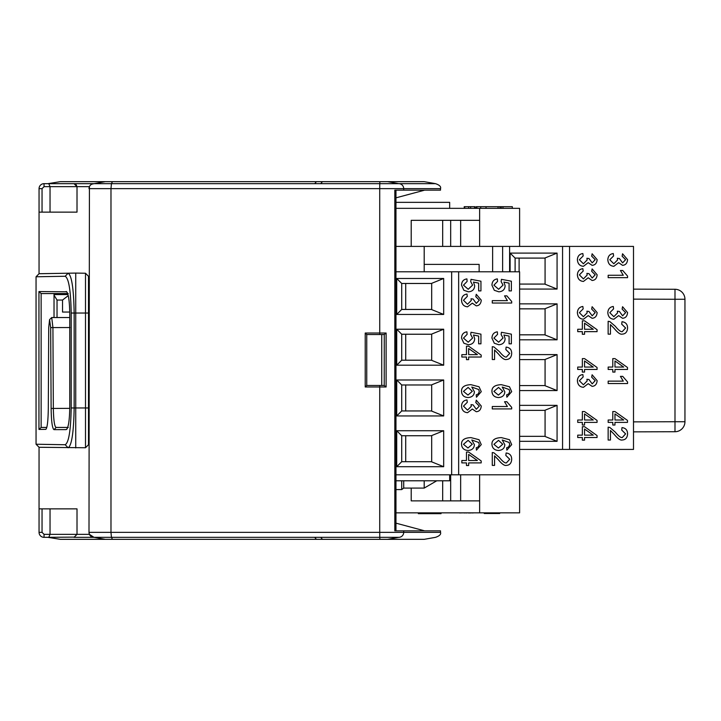 <?xml version="1.0" encoding="UTF-8"?>
<svg xmlns="http://www.w3.org/2000/svg" width="721" height="721" viewBox="0 0 721 721"><rect width="100%" height="100%" fill="white"/><g stroke="black" fill="none" stroke-linecap="round" stroke-linejoin="round"><path stroke-width="1.08" d="M384.23 183.666L435.52 183.666L379.769 183.666L379.715 188.659L110.98 188.659L110.98 532.341L379.715 532.341L379.769 537.334L398.767 537.334C447.732 537.334 447.732 537.334 398.767 537.334C447.732 537.334 447.732 537.334 398.767 537.334A4.993 4.939 -90 0 0 403.706 532.341L440.513 532.341C441.216 534.306 439.549 535.964 435.52 537.334L424.191 539.335L379.895 539.335L379.769 537.334L320.746 537.334L322.467 539.335L379.895 539.335M379.985 334.526L384.266 334.526L384.23 385.474L366.746 385.474L365.223 386.979L366.746 385.474L366.746 334.526L379.985 334.526M366.746 334.526L365.223 333.03L386.114 333.03L384.266 334.526M501.149 208.342L501.149 206.693L480.7 206.693L480.7 208.342L480.7 206.693L476.22 206.693L476.914 206.693L476.914 208.342M512.334 208.342L512.334 206.693L501.239 206.693L501.239 208.342M484.251 513.496L484.251 512.856L484.242 513.496L499.689 513.496L499.689 512.856M395.964 489.577L401.714 489.577L401.714 480.79M424.191 480.79L424.191 488.081L403.706 488.081L403.706 480.79M343.106 183.666L314.716 183.666L320.746 183.666L322.467 181.665L424.191 181.665L435.52 183.666L398.767 183.666A4.993 4.939 90 0 1 403.706 188.659L379.715 188.659L379.733 334.526M68.306 427.436L56.184 427.436C54.535 426.904 53.588 420.541 53.336 408.356L52.921 327.532L51.723 317.537L49.578 319.619L50.668 327.577L70.018 327.532M88.503 408.951L88.998 408.951M88.998 312.049L88.503 312.049M69.748 312.049L62.529 312.049L62.529 300.053L68.243 295.655M49.578 319.619L48.722 327.568L48.307 408.437C48.082 421.217 47.244 428.193 45.802 429.355L38.952 429.437L38.952 291.563L66.765 291.798M39.051 508.864L39.051 447.281L36.05 444.226L65.187 444.74C68.756 442.685 70.766 430.428 71.199 407.96L71.199 313.04C70.766 290.581 68.756 278.315 65.187 276.26L36.05 276.774L39.051 273.719L39.051 212.136L77.012 212.136L77.012 186.658L89.422 186.658L88.998 532.341L89.422 534.342L94 537.334A4.993 4.993 0 0 1 88.998 532.341L110.98 532.341L111.44 537.334L314.716 537.334L316.429 539.335L60.339 539.335L47.901 537.334L44.044 537.334A4.993 4.993 0 0 1 39.051 532.341L39.051 508.864L77.012 508.864L77.012 534.342L74.011 537.334L94 537.334L105.329 539.335L112.467 539.335L111.44 537.334L94 537.334M67.657 293.564L54.03 293.564L54.03 295.159L57.031 300.053L57.031 317.537M88.503 415.17L88.503 429.671M41.142 427.436L46.793 427.436L41.133 427.454L41.133 293.546L54.03 293.564M67.251 292.573L66.161 291.464C68.315 292.726 69.513 300.08 69.757 313.545L69.766 407.455C69.522 420.947 68.315 428.337 66.161 429.608L53.994 429.644C52.3 428.499 51.344 421.434 51.128 408.456L50.668 327.577M66.72 429.337L67.278 428.481M36.05 444.226L36.05 276.774M54.03 294.565L67.972 294.565M54.03 295.159L54.03 317.537M53.994 429.644L56.184 427.436M317.763 183.666L47.901 183.666L60.339 181.665L316.429 181.665L105.329 181.665L94 183.666A4.993 4.993 0 0 0 88.998 188.659L110.98 188.659L111.44 183.666L94 183.666L91.729 184.206M88.503 291.329L88.503 305.83M39.051 447.281L85.502 447.75L88.503 444.695L88.503 407.96L74.155 407.96L74.155 313.04C73.722 288.724 71.712 275.449 68.144 273.214L39.051 273.719M88.503 407.96L88.503 276.305L85.502 273.25L75.732 273.079L68.144 273.214L65.187 276.26M88.503 313.04L85.502 313.04L85.502 273.25M71.199 313.04L85.502 313.04L85.502 447.75M75.732 447.921L75.732 273.079M65.187 444.74L68.144 447.786C71.712 445.551 73.722 432.276 74.155 407.96L71.199 407.96M41.142 293.564L68.234 293.564M38.952 429.437L41.133 427.454M38.952 291.563L41.133 293.546M674.991 289.274A9.995 9.995 0 0 1 684.95 299.269L674.991 299.269L674.991 289.274L633.498 289.139M674.991 431.726L674.991 421.731L684.95 421.731A9.995 9.995 0 0 1 674.991 431.726L633.498 431.861M684.95 421.731L684.95 299.269M89.422 534.342L50.037 534.342L50.037 508.864M39.051 212.136L39.051 188.659A4.993 4.993 0 0 1 44.044 183.666L48.794 183.666L50.037 186.658L50.037 212.136M74.75 537.334L91.468 537.334M74.2 183.666L48.794 183.666L74.011 183.666L77.012 186.658L44.044 186.658L44.035 183.666L314.716 183.666L316.429 181.665L322.467 181.665M39.051 532.341L42.043 532.341L44.044 534.342L44.044 537.334L75.128 537.118M44.044 534.342L50.037 534.342L48.794 537.334M333.183 537.334L314.716 537.334M112.467 539.335L322.467 539.335M112.467 181.665L111.44 183.666L379.769 183.666L379.895 181.665M40.151 185.522L39.727 186.144M75.984 184.405L77.012 186.658M74.011 183.666L94 183.666M346.053 183.666L333.499 183.666M468.659 460.512L477.365 460.512L468.659 454.419L477.392 460.512L468.659 460.512L468.659 454.41M467.974 448.02L472.282 444.235L468.109 440.36L472.3 444.235L467.983 448.02L463.477 444.325L468.118 440.36M498.4 395.081L502.708 391.296L498.535 387.42L502.735 391.296L498.418 395.081L493.903 391.386L498.544 387.42M498.4 448.02L502.708 444.235L498.535 440.36L502.735 444.235L498.418 448.02L493.903 444.325L498.544 440.36M468.659 354.633L468.659 348.531L477.392 354.633L468.659 354.633L477.365 354.633L468.659 348.549M467.974 395.081L472.282 391.296L468.109 387.42L472.3 391.296L467.983 395.081L463.477 391.386L468.118 387.42M584.542 435.133L593.239 435.133L584.542 429.049L593.266 435.133L584.542 435.133L584.542 429.031M584.542 420.001L593.239 420.001L584.542 413.917L593.266 420.001L584.542 420.001L584.542 413.899M614.968 367.061L614.968 360.96L623.692 367.061L614.968 367.061L623.674 367.061L614.968 360.978M614.968 420.001L623.674 420.001L614.968 413.917L623.692 420.001L614.968 420.001L614.968 413.899M584.542 329.263L584.542 323.152L593.266 329.263L584.542 329.263L593.239 329.263L584.542 323.17M584.542 367.061L584.542 360.96L593.266 367.061L584.542 367.061L593.239 367.061L584.542 360.978M366.746 183.666L360.59 183.666M360.59 537.334L366.746 537.334M386.114 333.03L386.114 386.979L384.266 385.474M450.67 246.402L450.67 220.329M450.67 500.87L450.67 474.797M395.964 246.402L424.191 246.402L424.191 271.781M424.191 264.391L479.141 264.391L479.141 271.781M519.102 271.781L519.102 258.091M424.642 530.845L395.964 523.158M403.706 190.155L440.513 190.155L440.513 188.659L403.706 188.659L403.706 190.155L394.82 190.155L394.82 530.845L440.513 530.845L440.513 532.341M424.642 190.155L395.964 197.842M460.656 246.402L460.656 220.329L411.204 220.329L479.636 220.329L479.636 208.342L395.964 208.342M395.964 474.797L519.607 474.797L519.607 512.856L479.636 512.856L479.636 500.87L411.204 500.87L460.656 500.87L460.656 474.797M405.707 461.71L405.707 435.727M405.707 410.952L405.707 384.978M405.707 360.203L405.707 334.229M405.707 309.444L405.707 283.47M466.478 452.058L468.659 452.058L481.186 460.944L481.186 462.9L468.659 462.9L468.659 465.532L466.478 465.532L466.478 462.9L461.855 462.9L461.855 460.512L466.478 460.512L466.478 452.058L466.46 460.512M471.795 439.99L478.663 442.451L479.294 444.46L478.275 446.867L479.321 444.46L478.681 442.451L471.813 439.99L474.4 444.722C474.157 448.237 472.066 450.156 468.136 450.49C464.027 450.201 461.828 448.174 461.53 444.379C461.314 440.125 464.441 437.872 470.903 437.611L479.05 439.702L481.267 444.605L476.446 450.147L476.257 447.768L478.302 446.867L476.257 447.768M463.477 338.095L468.208 342.223L472.597 338.068L470.714 334.517L471.002 332.273L480.943 334.156L480.943 343.836L478.672 343.836L478.672 336.076L473.481 335.022L474.688 338.699C474.436 342.421 472.354 344.44 468.425 344.764L463.873 343.214L461.53 338.104C461.692 334.409 463.495 332.318 466.92 331.84L467.127 334.355L463.477 338.095M463.477 285.155L468.208 289.283L472.597 285.128L470.714 281.578L471.002 279.333L480.943 281.217L480.943 290.905L478.672 290.905L478.672 283.137L473.481 282.082L474.688 285.768C474.436 289.491 472.354 291.509 468.425 291.825L463.873 290.284L461.53 285.174C461.692 281.469 463.495 279.378 466.92 278.901L467.127 281.415L463.477 285.155M492.281 408.906L511.694 408.906L511.694 407.365L506.845 401.732L504.547 401.732L507.404 406.518L492.281 406.518L492.263 408.906L492.281 406.518M502.222 387.051L509.089 389.52L509.72 391.521L508.711 393.927L509.747 391.521L509.116 389.52L502.249 387.051L504.826 391.791C504.583 395.306 502.501 397.226 498.562 397.55C494.453 397.271 492.254 395.234 491.956 391.449C491.74 387.186 494.867 384.933 501.329 384.672L509.486 386.771L511.694 391.665L506.872 397.208L506.683 394.829L508.729 393.927L506.683 394.829M493.903 338.095L498.635 342.223L503.024 338.068L501.14 334.517L501.437 332.273L511.369 334.156L511.369 343.836L509.098 343.836L509.098 336.076L503.916 335.022L505.124 338.699C504.871 342.421 502.78 344.44 498.86 344.764L494.3 343.214L491.956 338.104C492.128 334.409 493.921 332.318 497.355 331.84L497.562 334.355L493.903 338.095M493.903 285.155L498.635 289.283L503.024 285.128L501.14 281.578L501.437 279.333L511.369 281.217L511.369 290.905L509.098 290.905L509.098 283.137L503.916 282.082L505.124 285.768C504.871 289.491 502.78 291.509 498.86 291.825L494.3 290.284L491.956 285.174C492.128 281.469 493.921 279.378 497.355 278.901L497.562 281.415L493.903 285.155M492.281 303.036L511.694 303.036L511.694 301.486L506.845 295.862L504.547 295.862L507.404 300.648L492.281 300.648L492.263 303.036L492.281 300.648M492.281 346.666L493.93 346.945L499.428 351.65C502.573 355.552 504.898 357.355 506.385 357.039L509.738 353.371L505.854 349.568L506.106 347.107C509.792 347.531 511.649 349.64 511.694 353.434C511.432 357.328 509.639 359.355 506.331 359.509C504.493 359.995 501.807 358.085 498.283 353.759L494.57 349.991L494.57 359.536L492.281 359.536L492.263 346.666L492.281 359.536M502.222 439.99L509.089 442.451L509.72 444.46L508.711 446.867L509.747 444.46L509.116 442.451L502.249 439.99L504.826 444.722C504.583 448.237 502.501 450.156 498.562 450.49C494.453 450.201 492.254 448.174 491.956 444.379C491.74 440.125 494.867 437.872 501.329 437.611L509.486 439.702L511.694 444.605L506.872 450.147L506.683 447.768L508.729 446.867L506.683 447.768M492.281 452.536L493.93 452.815L499.428 457.529C502.573 461.431 504.898 463.224 506.385 462.918L509.738 459.25L505.854 455.447L506.106 452.977C509.792 453.41 511.649 455.519 511.694 459.304C511.432 463.197 509.639 465.225 506.331 465.378C504.493 465.874 501.807 463.954 498.283 459.637L494.57 455.861L494.57 465.405L492.281 465.405L492.263 452.536L492.281 465.405M463.486 300.26L467.523 304.271L471.282 300.45L471.02 298.773L473.102 299.026L476.293 303.388L479.321 300.197L475.824 296.682L476.257 294.285L481.267 300.152C480.943 303.721 479.276 305.623 476.257 305.857L472.336 303.171L467.568 306.804C463.873 306.506 461.864 304.325 461.53 300.242C461.737 296.628 463.549 294.565 466.983 294.051L467.289 296.439L463.486 300.26M466.478 346.188L468.659 346.188L481.186 355.065L481.186 357.03L468.659 357.03L468.659 359.653L466.478 359.653L466.478 357.03L461.855 357.03L461.855 354.633L466.478 354.633L466.478 346.188L466.46 354.633M471.795 387.051L478.663 389.52L479.294 391.521L478.275 393.927L479.321 391.521L478.681 389.52L471.813 387.051L474.4 391.791C474.157 395.306 472.066 397.226 468.136 397.55C464.027 397.271 461.828 395.234 461.53 391.449C461.314 387.186 464.441 384.933 470.903 384.672L479.05 386.771L481.267 391.665L476.446 397.208L476.257 394.829L478.302 393.927L476.257 394.829M463.486 406.13L467.523 410.141L471.282 406.329L471.02 404.643L473.102 404.896L476.293 409.267L479.321 406.076L475.824 402.552L476.257 400.164L481.267 406.031C480.943 409.591 479.276 411.493 476.257 411.727L472.336 409.041L467.568 412.682C463.873 412.385 461.864 410.195 461.53 406.121C461.737 402.498 463.549 400.434 466.983 399.921L467.289 402.318L463.486 406.13M424.191 246.402L502.618 246.402L502.618 271.781M515.109 271.781L515.109 258.091L545.076 258.091M515.109 258.091L510.108 253.098L557.072 253.098L545.076 257.947L545.076 284.218L557.072 289.067L519.607 289.067M545.076 284.074L519.607 284.074M519.607 308.849L545.076 308.849M519.607 303.856L557.072 303.856L545.076 308.696L545.076 334.977L557.072 339.816L519.607 339.816M545.076 334.823L519.607 334.823M519.607 359.599L545.076 359.599M519.607 354.606L557.072 354.606L545.076 359.455L545.076 385.726L557.072 390.575L519.607 390.575M545.076 385.573L519.607 385.573M519.607 410.357L545.076 410.357M519.607 405.355L557.072 405.355L545.076 410.204L545.076 436.475L557.072 441.324L519.607 441.324M545.076 436.331L519.607 436.331M582.361 426.688L584.542 426.688L597.069 435.565L597.069 437.521L584.542 437.521L584.542 440.152L582.361 440.152L582.361 437.521L577.728 437.521L577.728 435.133L582.361 435.133L582.361 426.688L582.334 435.133M582.361 411.556L584.542 411.556L597.069 420.433L597.069 422.389L584.542 422.389L584.542 425.02L582.361 425.02L582.361 422.389L577.728 422.389L577.728 420.001L582.361 420.001L582.361 411.556L582.334 420.001M579.369 312.689L583.406 316.699L587.164 312.878L586.903 311.202L588.976 311.454L592.175 315.816L595.195 312.626L591.707 309.111L592.13 306.713L597.141 312.581C596.826 316.149 595.158 318.051 592.13 318.285L588.21 315.6L583.451 319.232C579.756 318.934 577.737 316.753 577.404 312.671C577.611 309.057 579.432 306.993 582.856 306.479L583.172 308.867L579.369 312.689M579.369 259.749L583.406 263.76L587.164 259.948L586.903 258.262L588.976 258.515L592.175 262.886L595.195 259.695L591.707 256.171L592.13 253.783L597.141 259.65C596.826 263.21 595.158 265.112 592.13 265.346L588.21 262.66L583.451 266.301C579.756 266.004 577.737 263.814 577.404 259.731C577.611 256.117 579.432 254.053 582.856 253.54L583.172 255.937L579.369 259.749M608.163 383.536L627.576 383.536L627.576 381.986L622.728 376.362L620.42 376.362L623.286 381.139L608.163 381.139L608.163 383.536L608.163 381.139M612.787 358.616L614.968 358.616L627.495 367.494L627.495 369.458L614.968 369.458L614.968 372.081L612.787 372.081L612.787 369.458L608.163 369.458L608.163 367.061L612.787 367.061L612.787 358.616L612.769 367.061M609.795 312.689L613.832 316.699L617.591 312.878L617.329 311.202L619.411 311.454L622.602 315.816L625.63 312.626L622.133 309.111L622.565 306.713L627.576 312.581C627.252 316.149 625.585 318.051 622.565 318.285L618.645 315.6L613.877 319.232C610.182 318.934 608.173 316.753 607.839 312.671C608.046 309.057 609.858 306.993 613.292 306.479L613.598 308.867L609.795 312.689M609.795 259.749L613.832 263.76L617.591 259.948L617.329 258.262L619.411 258.515L622.602 262.886L625.63 259.695L622.133 256.171L622.565 253.783L627.576 259.65C627.252 263.21 625.585 265.112 622.565 265.346L618.645 262.66L613.877 266.301C610.182 266.004 608.173 263.814 607.839 259.731C608.046 256.117 609.858 254.053 613.292 253.54L613.598 255.937L609.795 259.749M608.163 277.657L627.576 277.657L627.576 276.116L622.728 270.483L620.42 270.483L623.286 275.269L608.163 275.269L608.163 277.657L608.163 275.269M608.136 321.287L608.136 334.156L608.163 321.287L609.813 321.566L615.31 326.271C618.456 330.182 620.772 331.975 622.268 331.66L625.612 328.001L621.736 324.198L621.989 321.728C625.666 322.152 627.531 324.261 627.576 328.055C627.306 331.948 625.522 333.976 622.205 334.129C620.366 334.625 617.681 332.705 614.157 328.379L610.444 324.612L610.444 334.156L608.163 334.156M612.787 411.556L614.968 411.556L627.495 420.433L627.495 422.389L614.968 422.389L614.968 425.02L612.787 425.02L612.787 422.389L608.163 422.389L608.163 420.001L612.787 420.001L612.787 411.556L612.769 420.001M608.136 427.156L608.136 440.035L608.163 427.156L609.813 427.445L615.31 432.149C618.456 436.052 620.772 437.854 622.268 437.539L625.612 433.871L621.736 430.067L621.989 427.607C625.666 428.031 627.531 430.14 627.576 433.934C627.306 437.827 625.522 439.846 622.205 439.999C620.366 440.495 617.681 438.575 614.157 434.258L610.444 430.482L610.444 440.035L608.163 440.035M579.369 274.881L583.406 278.892L587.164 275.071L586.903 273.394L588.976 273.647L592.175 278.018L595.195 274.818L591.707 271.303L592.13 268.915L597.141 274.773C596.826 278.342 595.158 280.244 592.13 280.478L588.21 277.792L583.451 281.433C579.756 281.136 577.737 278.946 577.404 274.863C577.611 271.249 579.432 269.185 582.856 268.672L583.172 271.069L579.369 274.881M582.361 320.809L584.542 320.809L597.069 329.686L597.069 331.651L584.542 331.651L584.542 334.274L582.361 334.274L582.361 331.651L577.728 331.651L577.728 329.263L582.361 329.263L582.361 320.809L582.334 329.263M582.361 358.616L584.542 358.616L597.069 367.494L597.069 369.458L584.542 369.458L584.542 372.081L582.361 372.081L582.361 369.458L577.728 369.458L577.728 367.061L582.361 367.061L582.361 358.616L582.334 367.061M579.369 380.751L583.406 384.762L587.164 380.949L586.903 379.273L588.976 379.525L592.175 383.887L595.195 380.697L591.707 377.173L592.13 374.785L597.141 380.652C596.826 384.212 595.158 386.114 592.13 386.357L588.21 383.662L583.451 387.303C579.756 387.006 577.737 384.816 577.404 380.742C577.611 377.119 579.432 375.055 582.856 374.55L583.172 376.939L579.369 380.751M418.342 512.856L418.342 513.676L441.027 513.676L441.027 512.856M463.819 512.856L466.911 512.955M459.565 512.955L463.576 512.856M470.425 512.856L473.138 512.955M468.29 512.955L470.795 512.955M466.703 512.856L468.317 512.856M411.204 246.402L411.204 220.329L411.204 246.402M411.204 500.87L411.204 488.081L411.204 500.87M479.636 246.402L479.636 220.329M479.636 500.87L479.636 474.797M449.67 208.342L449.67 202.349L395.964 202.349M475.049 208.342L475.049 206.693L464.216 206.693L464.216 208.342M395.964 480.79L449.67 480.79L449.67 474.797M431.681 461.71L401.714 461.71L401.714 435.727L431.681 435.727M401.714 435.727L396.712 430.734L443.676 430.734L431.681 435.583L431.681 461.855L443.676 466.703L396.712 466.703L401.714 461.71M431.681 410.952L401.714 410.952L401.714 384.978L431.681 384.978M401.714 384.978L396.712 379.985L443.676 379.985L431.681 384.825L431.681 411.105L443.676 415.945L396.712 415.945L401.714 410.952M431.681 360.203L401.714 360.203L401.714 334.229L431.681 334.229M401.714 334.229L396.712 329.227L443.676 329.227L431.681 334.075L431.681 360.347L443.676 365.196L396.712 365.196L401.714 360.203M431.681 309.444L401.714 309.444L401.714 283.47L431.681 283.47M401.714 283.47L396.712 278.477L443.676 278.477L431.681 283.326L431.681 309.597L443.676 314.446L396.712 314.446L401.714 309.444M458.655 474.797L458.655 271.781L395.964 271.781M461.855 460.512L461.828 462.9M466.46 462.9L466.478 465.532M468.659 462.9L481.168 462.9M476.23 447.768L476.446 450.147M470.903 437.611L470.876 437.611C464.414 437.872 461.287 440.125 461.503 444.379C461.8 448.174 464 450.201 468.109 450.49L468.136 450.49M466.92 331.84L466.902 331.84C463.468 332.318 461.674 334.409 461.503 338.104L463.846 343.214L468.407 344.764M473.49 335.022L478.645 336.076L478.645 343.836M471.002 332.273L470.687 334.517L472.57 338.068L468.19 342.223M466.92 278.901L466.902 278.901C463.468 279.378 461.674 281.469 461.503 285.174L463.846 290.284L468.407 291.825M473.49 282.091L478.645 283.137L478.645 290.905M471.002 279.333L470.687 281.578L472.57 285.128L468.19 289.283M504.547 401.732L507.377 406.518M506.656 394.829L506.854 397.208M501.329 384.672L501.311 384.672C494.84 384.933 491.722 387.186 491.938 391.449C492.227 395.234 494.435 397.271 498.535 397.55L498.562 397.55M497.355 331.84L497.328 331.84C493.903 332.318 492.101 334.409 491.938 338.104L494.282 343.214L498.833 344.764M503.916 335.022L509.08 336.076L509.098 343.836M501.437 332.273L501.113 334.517L503.006 338.068L498.626 342.223M497.355 278.901L497.328 278.901C493.903 279.378 492.101 281.469 491.938 285.174L494.282 290.284L498.833 291.825M503.916 282.091L509.08 283.137L509.098 290.905M501.437 279.333L501.113 281.578L503.006 285.128L498.626 289.283M504.547 295.862L507.377 300.648M494.543 349.991L498.256 353.759C501.78 358.085 504.466 359.995 506.304 359.509L506.304 359.509M506.106 347.107L505.836 349.568L509.711 353.371L506.376 357.039M506.656 447.768L506.854 450.147M501.329 437.611L501.311 437.611C494.84 437.872 491.722 440.125 491.938 444.379C492.227 448.174 494.435 450.201 498.535 450.49L498.562 450.49M494.543 455.861L498.256 459.637C501.78 463.954 504.466 465.874 506.304 465.378L506.304 465.378M506.106 452.977L505.836 455.447L509.711 459.25L506.376 462.918M466.983 294.051L466.956 294.051C463.531 294.565 461.71 296.628 461.503 300.242C461.837 304.325 463.855 306.506 467.55 306.804L467.55 306.804M472.309 303.171L476.257 305.857M476.257 294.285L475.797 296.682L479.294 300.197L476.284 303.388M471.02 298.773L471.264 300.45L467.514 304.271M461.855 354.633L461.828 357.03M466.46 357.03L466.478 359.653M468.659 357.03L481.168 357.03M476.23 394.829L476.446 397.208M470.903 384.672L470.876 384.672C464.414 384.933 461.287 387.186 461.503 391.449C461.8 395.234 464 397.271 468.109 397.55L468.136 397.55M466.983 399.921L466.956 399.921C463.531 400.434 461.71 402.498 461.503 406.121C461.837 410.195 463.855 412.385 467.55 412.682L467.55 412.682M472.309 409.041L476.257 411.727M476.257 400.164L475.797 402.552L479.294 406.076L476.284 409.267M471.02 404.643L471.264 406.329L467.514 410.141M519.607 449.417L569.554 449.417L569.554 246.402L502.618 246.402M557.072 253.098L557.072 289.067M510.108 271.781L510.108 253.098M557.072 303.856L557.072 339.816M557.072 354.606L557.072 390.575M557.072 405.355L557.072 441.324M577.728 435.133L577.728 437.521M582.334 437.521L582.334 440.152M584.542 437.521L597.042 437.521M577.728 420.001L577.728 422.389M582.334 422.389L582.334 425.02M584.542 422.389L597.042 422.389M582.856 306.479L582.838 306.479C579.405 306.993 577.593 309.057 577.386 312.671C577.719 316.753 579.729 318.934 583.424 319.232L583.451 319.232M588.183 315.6L592.103 318.285M592.13 306.713L591.68 309.111L595.176 312.626L592.166 315.816M586.903 311.202L587.137 312.878L583.397 316.699M582.856 253.54L582.838 253.54C579.405 254.053 577.593 256.117 577.386 259.731C577.719 263.814 579.729 266.004 583.424 266.301L583.451 266.301M588.183 262.66L592.103 265.346M592.13 253.783L591.68 256.171L595.176 259.695L592.166 262.886M586.903 258.262L587.137 259.948L583.397 263.76M620.42 376.362L623.259 381.139M608.163 367.061L608.163 369.458M612.769 369.458L612.787 372.081M614.968 369.458L627.477 369.458M613.292 306.479L613.265 306.479C609.84 306.993 608.019 309.057 607.812 312.671C608.145 316.753 610.164 318.934 613.859 319.232L613.877 319.232M618.618 315.6L622.565 318.285M622.565 306.713L622.106 309.111L625.603 312.626L622.593 315.816M617.329 311.202L617.573 312.878L613.823 316.699M613.292 253.54L613.265 253.54C609.84 254.053 608.019 256.117 607.812 259.731C608.145 263.814 610.164 266.004 613.859 266.301L613.877 266.301M618.618 262.66L622.565 265.346M622.565 253.783L622.106 256.171L625.603 259.695L622.593 262.886M617.329 258.262L617.573 259.948L613.823 263.76M620.42 270.483L623.259 275.269M610.426 324.612L614.139 328.379C617.663 332.705 620.339 334.625 622.187 334.129L622.205 334.129M621.989 321.728L621.709 324.198L625.585 328.001L622.259 331.66M608.163 420.001L608.163 422.389M612.769 422.389L612.787 425.02M614.968 422.389L627.477 422.389M610.426 430.482L614.139 434.258C617.663 438.575 620.339 440.495 622.187 439.999L622.205 439.999M621.989 427.607L621.709 430.067L625.585 433.871L622.259 437.539M582.856 268.672L582.838 268.672C579.405 269.185 577.593 271.249 577.386 274.863C577.719 278.946 579.729 281.136 583.424 281.433L583.451 281.433M588.183 277.792L592.103 280.478M592.13 268.915L591.68 271.303L595.176 274.818L592.166 278.018M586.903 273.394L587.137 275.071L583.397 278.892M577.728 329.263L577.728 331.651M582.334 331.651L582.334 334.274M584.542 331.651L597.042 331.651M577.728 367.061L577.728 369.458M582.334 369.458L582.334 372.081M584.542 369.458L597.042 369.458M582.856 374.55L582.838 374.55C579.405 375.055 577.593 377.119 577.386 380.742C577.719 384.816 579.729 387.006 583.424 387.303L583.451 387.303M588.183 383.662L592.103 386.357M592.13 374.785L591.68 377.173L595.176 380.697L592.166 383.887M586.903 379.273L587.137 380.949L583.397 384.762M499.617 512.856L499.617 513.496M464 512.955L466.911 512.856M479.636 208.342L519.607 208.342L519.607 246.402M498.049 206.693L498.049 208.342M464.721 206.693L464.721 208.342M474.58 206.693L474.58 208.342M443.676 430.734L443.676 466.703M396.712 466.703L396.712 430.734M443.676 379.985L443.676 415.945M396.712 415.945L396.712 379.985M443.676 329.227L443.676 365.196M396.712 365.196L396.712 329.227M443.676 278.477L443.676 314.446M396.712 314.446L396.712 278.477M458.655 271.781L519.607 271.781L519.607 474.797M492.632 246.402L492.632 271.781M569.554 246.402L633.498 246.402L633.498 449.417L569.554 449.417M428.292 246.402L430.734 246.402M381.733 334.526L381.733 385.474M395.964 512.856L479.636 512.856M379.733 385.474L379.715 532.341L403.706 532.341L403.706 530.845M499.932 206.693L499.932 208.342M487.09 512.856L487.09 513.496M51.128 408.456L69.766 408.356M88.998 317.042L88.503 317.042M57.031 300.053L62.529 300.053M88.998 403.958L88.503 403.958M42.043 532.341L42.043 508.864M44.044 186.658L42.043 188.659L39.051 188.659M42.043 212.136L42.043 188.659M633.498 421.866L674.991 421.731L674.991 299.269L633.498 299.134M387.556 181.665L398.767 183.666L111.44 183.666M398.767 537.334L387.556 539.335M386.114 386.979L365.223 386.979L365.223 333.03M442.676 220.329L442.676 246.402M442.676 480.79L442.676 500.87M509.612 246.402L509.612 271.781M562.56 449.417L562.56 246.402M490.767 513.496L490.767 512.856M497.553 512.856L497.553 513.496M486.035 206.693L486.035 208.342M468.668 206.693L468.668 208.342M470.633 206.693L470.633 208.342M451.661 474.797L451.661 271.781M403.706 488.081L401.714 489.577M51.723 317.537L69.757 317.537M424.191 488.081L436.764 480.79M440.513 188.659C441.216 186.694 439.549 185.036 435.52 183.666M395.964 530.845L395.964 190.155M493.597 512.856L493.597 513.496M502.961 208.342L502.961 206.693M476.22 208.342L476.22 206.693"/></g></svg>
